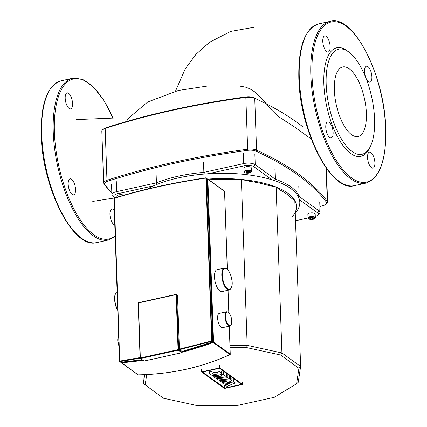 <?xml version="1.0" encoding="UTF-8"?>
<svg xmlns="http://www.w3.org/2000/svg" width="427" height="427" viewBox="0 0 427 427"><rect width="100%" height="100%" fill="white"/><g stroke="black" fill="none" stroke-linecap="round" stroke-linejoin="round"><path stroke-width="0.64" d="M311.235 139.031L294.913 127.241L278.287 116.459L271.316 109.675L266.528 103.974M266.224 103.606L255.976 92.707L249.902 88.8L245.456 87.124L239.36 86.03L208.253 85.918L178.358 90.471L147.742 101.968L128.74 118.007L126.317 121.567M111.831 192.876A406.862 154.243 -2 0 1 104.812 184.517A7.761 2.941 -2 0 1 107.524 181.32A406.862 154.243 -2 0 1 247.697 150.347A7.761 2.941 -2 0 1 255.906 151.131A406.862 154.243 -2 0 1 326.474 202.217A7.761 2.941 -2 0 1 326.121 204.191L326.885 203.498A8.625 3.272 178 0 0 327.594 202.131A8.625 3.272 178 0 0 327.279 201.309A407.721 154.574 178 0 0 256.558 150.112A8.625 3.272 178 0 0 247.436 149.242A407.721 154.574 178 0 0 106.969 180.279A8.625 3.272 178 0 0 103.638 183.007A8.625 3.272 178 0 0 103.958 183.829A407.721 154.574 178 0 0 111.842 193.116M326.121 204.191A7.761 2.941 -2 0 1 323.762 205.414A406.862 154.243 -2 0 1 319.903 206.652M103.638 183.007L101.829 131.169A8.625 3.272 -2 0 1 102.539 129.803A8.625 3.272 -2 0 1 105.159 128.442A407.721 154.574 -2 0 1 245.626 97.404A8.625 3.272 -2 0 1 254.748 98.274A407.721 154.574 -2 0 1 302.46 126.52M255.906 151.131L256.558 150.112L254.748 98.274L254.044 97.698A7.761 2.941 178 0 0 245.829 96.918A406.862 154.243 178 0 0 105.661 127.886A7.761 2.941 178 0 0 103.302 129.114L102.539 129.803M292.452 216.425A80.351 30.461 178 0 0 294.827 200.605L290.301 197.327A78.349 29.703 178 0 0 280.662 190.346L276.136 187.074A80.351 30.461 178 0 0 241.383 179.452A80.351 30.461 178 0 0 207.81 179.089M295.265 213.126L295.543 212.801A83.799 31.769 -2 0 0 299.444 199.697A83.799 31.769 178 0 0 278.569 182.137A83.799 31.769 178 0 0 272.01 179.836A83.799 31.769 -2 0 0 208.227 173.746A83.799 31.769 178 0 0 153.736 185.788A83.799 31.769 -2 0 0 147.352 189.033M315.329 217.733C314.026 219.601 311.758 219.969 308.529 218.848L308.006 217.989L307.878 214.402A3.667 1.388 -2 0 1 309.895 213.078A3.667 1.388 -2 0 1 315.206 214.146L315.329 217.733A3.667 1.388 178 0 0 314.939 217.14A3.667 1.388 178 0 0 310.018 216.67A3.667 1.388 178 0 0 308.006 217.989L295.532 220.743M244.057 171.697L243.929 168.105A3.667 1.388 -2 0 1 246.721 166.653A3.667 1.388 -2 0 1 250.862 167.256A3.667 1.388 -2 0 1 251.257 167.848L251.38 171.44A3.667 1.388 178 0 0 250.991 170.843A3.667 1.388 178 0 0 246.849 170.245A3.667 1.388 178 0 0 244.057 171.697L244.58 172.556C247.809 173.677 250.078 173.303 251.38 171.44M116.945 197.226L116.907 196.174A3.667 1.388 -2 0 1 118.925 194.851A3.667 1.388 -2 0 1 123.713 195.235M230.068 347.722L246.667 347.583L280.651 355.034L298.927 368.266L296.605 383.734L274.299 397.297L237.999 405.319L197.418 405.65L163.434 398.204L143.355 383.563L144.694 374.666M145.159 384.973L146.723 374.57M246.667 347.583L247.174 345.331L229.993 345.47M280.651 355.034L281.927 352.948L247.174 345.331L241.383 179.452L231.333 179.537A78.349 29.703 178 0 0 209.929 179.714L208.691 179.719M298.927 368.266L300.619 366.478L281.927 352.948L276.136 187.074L267.718 185.227A78.349 29.703 178 0 0 249.795 181.299L241.383 179.452M296.605 383.734L298.243 382.298L300.619 366.478L294.827 200.605A80.351 30.461 178 0 0 276.136 187.074M143.05 374.735L143.355 383.563M246.069 171.601L247.847 171.211L249.512 171.574L249.395 172.332L247.617 172.721L245.952 172.359L246.069 171.601M312.772 217.594L313.669 218.245L312.575 218.907L310.589 218.923L309.692 218.277L310.787 217.61L312.772 217.594M247.617 172.721L247.569 171.27M249.395 172.332L249.368 171.542M310.589 218.923L310.546 217.759M312.575 218.907L312.532 217.599M114.986 197.818L114.409 197.407A6.896 2.615 -2 0 1 114.319 197.338A6.896 2.615 -2 0 1 117.468 193.799L153.736 185.788M208.227 173.746L244.495 165.735A6.896 2.615 -2 0 1 253.75 166.621L272.01 179.836M299.444 199.697L317.699 212.913A6.896 2.615 -2 0 1 317.869 215.123A6.896 2.615 -2 0 1 315.281 216.361M298.542 197.183L299.156 196.479A84.076 31.876 178 0 0 275.266 179.18L274.326 180.584M204.314 174.04L203.876 172.369A84.076 31.876 178 0 0 156.421 182.852L157.173 184.315M274.903 168.814L275.266 179.18L255.234 164.683A8.625 3.272 178 0 0 243.662 163.578L203.876 172.369L203.519 162.004M156.063 172.487L156.421 182.852L116.64 191.643A8.625 3.272 178 0 0 111.895 194.749A8.625 3.272 178 0 0 112.701 196.062A8.625 3.272 178 0 0 112.819 196.153M317.869 215.123L319.396 213.74A8.625 3.272 178 0 0 320.106 212.379A8.625 3.272 178 0 0 319.182 210.975L299.156 196.479L298.793 186.108M229.4 378.904L218.122 379.929L216.516 378.765L227.794 377.74L229.4 378.904L229.315 376.55M216.484 377.884L216.516 378.765M227.708 375.386L227.794 377.74M215.432 377.98L213.868 376.854L222.248 376.091L220.497 374.821L223.396 374.559L226.71 376.956L215.432 377.98M213.826 375.579L213.868 376.854M220.481 374.404L220.497 374.821M223.316 372.205L223.396 374.559M226.625 374.602L226.71 376.956M230.543 379.731L231.946 380.751L227.543 382.608L233.74 382.042L235.074 383.008L226.993 386.35L225.445 385.229L229.747 383.51L223.796 384.038L222.366 383.003L226.668 381.279L220.764 381.855L219.254 380.756L230.543 379.731L230.457 377.377M231.866 378.391L231.946 380.751M233.66 379.688L233.74 382.042M234.994 380.654L235.074 383.008M225.397 383.894L225.445 385.229M222.318 381.701L222.366 383.003M219.222 379.833L219.254 380.756M212.406 371.196C217.263 370.561 220.209 371.228 221.245 373.209C221.186 374.143 220.151 374.853 218.128 375.338C213.27 375.973 210.33 375.301 209.294 373.326C209.347 372.392 210.388 371.682 212.406 371.196M216.542 374.191A2.84 1.078 -2 0 1 212.432 373.363A2.84 1.078 -2 0 1 213.991 372.344A2.84 1.078 -2 0 1 218.106 373.166A2.84 1.078 -2 0 1 216.542 374.191M219.409 368.287L241.597 384.348L224.789 388.063L202.601 372.002L219.409 368.287M224.709 385.709L224.789 388.063M224.447 388.469L201.56 371.901L219.75 367.882L242.637 384.449L224.447 388.469M201.48 369.547L201.56 371.901M219.67 365.528L219.75 367.882M242.552 382.096L242.637 384.449M370.23 146.771L369.328 148.553A55.579 22.514 -102.5 0 1 350.631 153.453A55.579 22.514 -102.5 0 1 323.858 83.975A55.579 22.514 -102.5 0 1 347.044 50.658A55.579 22.514 -102.5 0 1 347.829 51.256L349.398 52.489A53.855 21.82 -102.5 0 1 371.682 97.009A53.855 21.82 -102.5 0 1 370.23 146.771A53.855 21.82 -102.5 0 1 352.115 151.521A53.855 21.82 -102.5 0 1 326.175 84.194A53.855 21.82 -102.5 0 1 348.635 51.913A53.855 21.82 -102.5 0 1 349.398 52.489M351.528 134.654A35.617 14.427 -102.5 0 1 334.976 97.383A35.617 14.427 -102.5 0 1 342.694 66.943A35.617 14.427 -102.5 0 1 349.227 68.779A35.617 14.427 -102.5 0 1 365.774 106.051A35.617 14.427 -102.5 0 1 358.061 136.491A35.617 14.427 -102.5 0 1 351.528 134.654M330.135 46.634A8.193 3.32 -102.5 0 1 328.219 51.971A8.193 3.32 -102.5 0 1 322.769 41.307A8.193 3.32 -102.5 0 1 324.685 35.969A8.193 3.32 -102.5 0 1 330.135 46.634M368.485 81.781A8.193 3.32 -102.5 0 1 364.679 73.209A8.193 3.32 -102.5 0 1 366.451 66.206A8.193 3.32 -102.5 0 1 367.957 66.628A8.193 3.32 -102.5 0 1 371.762 75.2A8.193 3.32 -102.5 0 1 369.985 82.203A8.193 3.32 -102.5 0 1 368.485 81.781M367.54 157.478A8.193 3.32 -102.5 0 1 369.451 152.145A8.193 3.32 -102.5 0 1 374.901 162.81A8.193 3.32 -102.5 0 1 372.99 168.142A8.193 3.32 -102.5 0 1 367.54 157.478M329.19 122.33A8.193 3.32 -102.5 0 1 332.996 130.908A8.193 3.32 -102.5 0 1 331.224 137.91A8.193 3.32 -102.5 0 1 329.719 137.483A8.193 3.32 -102.5 0 1 325.913 128.911A8.193 3.32 -102.5 0 1 327.685 121.908A8.193 3.32 -102.5 0 1 329.19 122.33M72.547 103.553A8.193 3.32 77.5 0 0 67.098 92.889A8.193 3.32 77.5 0 0 65.187 98.221A8.193 3.32 77.5 0 0 70.636 108.885A8.193 3.32 77.5 0 0 72.547 103.553M114.281 210.367A8.193 3.32 77.5 0 0 111.863 209.059A8.193 3.32 77.5 0 0 109.952 214.391A8.193 3.32 77.5 0 0 114.794 225.056M71.603 179.249A8.193 3.32 77.5 0 0 70.103 178.822A8.193 3.32 77.5 0 0 68.325 185.825A8.193 3.32 77.5 0 0 72.131 194.402A8.193 3.32 77.5 0 0 73.636 194.824A8.193 3.32 77.5 0 0 75.408 187.821A8.193 3.32 77.5 0 0 71.603 179.249M229.822 326.047L222.504 327.664A7.328 2.968 -102.5 0 1 221.159 327.285A7.328 2.968 -102.5 0 1 217.754 319.609A7.328 2.968 -102.5 0 1 219.345 313.349L226.657 311.731A7.328 2.968 77.5 0 0 225.072 317.998A7.328 2.968 77.5 0 0 228.477 325.668A7.328 2.968 77.5 0 0 229.822 326.047C233.991 323.591 230.938 314.373 228.269 312.158L226.657 311.731M229.267 289.96L221.949 291.577A11.209 4.542 -102.5 0 1 219.894 290.995A11.209 4.542 -102.5 0 1 214.685 279.263A11.209 4.542 -102.5 0 1 217.113 269.683L224.426 268.065A11.209 4.542 77.5 0 0 221.997 277.651A11.209 4.542 77.5 0 0 227.207 289.383A11.209 4.542 77.5 0 0 229.267 289.96C235.234 286.987 231.06 271.972 226.753 268.695L224.426 268.065M138.311 374.853L138.22 374.853A0.432 0.358 125.9 0 1 138.001 374.799A0.432 0.432 0 0 0 138.263 374.879C171.547 374.148 202.136 367.391 230.046 354.597L230.126 354.453M229.272 326.164L230.249 354.122L213.553 342.032L212.977 341.979L213.233 342.502L230.046 354.597A0.432 0.432 0 0 0 230.297 354.191L230.249 354.122A0.432 0.358 125.9 0 1 229.929 354.591C202.067 367.364 171.494 374.121 138.22 374.853L121.524 362.769L121.364 362.219L121.177 362.448A0.432 0.358 -54.1 0 0 121.524 362.769A389.776 324.274 -54.1 0 0 142.842 360.313M120.889 362.197L119.597 361.301A0.432 0.358 -54.1 0 0 119.944 361.626L140.099 358.146M181.891 351.309L182.126 352.216A0.432 0.358 125.9 0 1 181.753 352.697L181.913 352.627M119.592 361.162L114.041 198.358A312.596 118.509 -2 0 1 205.782 178.086L206.294 178.155A0.432 0.358 -54.1 0 0 205.894 177.84L211.653 341.36A0.432 0.358 -54.1 0 0 211.973 340.89L179.393 349.115L179.596 349.654L211.653 341.36L212.598 341.862M140.077 357.575L119.725 361.093L114.281 198.085A312.169 118.348 178 0 1 205.803 177.856M176.949 294.977L177.483 295.399M179.596 349.654L182.099 351.464A389.776 324.274 125.9 0 0 212.459 341.942A0.432 0.358 125.9 0 0 212.779 341.472L211.973 340.89L206.294 178.155L207.1 178.881M182.099 352.382L178.635 349.692L178.059 349.633L178.267 350.172A0.432 0.358 -54.1 0 0 178.635 349.692L176.714 294.662A0.432 0.358 -54.1 0 0 176.314 294.352L176.137 294.609L177.509 295.238L179.393 349.115M326.474 202.217L327.279 201.309L326.111 167.966M245.829 96.918L247.697 150.347M105.661 127.886L105.159 128.442L106.969 180.279L107.524 181.32M103.958 183.829L104.812 184.517M314.566 217.621A3.235 1.228 -2 0 1 313.135 219.313A3.235 1.228 -2 0 1 308.796 218.896A3.235 1.228 -2 0 1 310.226 217.21A3.235 1.228 -2 0 1 314.566 217.621M250.617 171.328A3.235 1.228 -2 0 1 249.187 173.02A3.235 1.228 -2 0 1 244.847 172.604A3.235 1.228 -2 0 1 246.278 170.912A3.235 1.228 -2 0 1 250.617 171.328M243.299 153.213L243.662 163.578L244.495 165.735M253.75 166.621L255.234 164.683L254.876 154.318M116.277 181.278L116.64 191.643L117.468 193.799M317.699 212.913L319.182 210.975L318.825 200.61M318.649 23.901C304.83 28.657 298.217 46.735 298.82 78.141C299.743 130.667 330.978 192.94 354.389 185.654A82.827 33.557 -102.5 0 1 339.193 181.379A82.827 33.557 -102.5 0 1 299.295 77.831A82.827 33.557 -102.5 0 1 318.649 23.901L330.199 21.35A82.827 33.557 -102.5 0 0 310.84 75.28A82.827 33.557 -102.5 0 0 350.743 178.828A82.827 33.557 -102.5 0 0 365.939 183.103C379.758 178.347 386.371 160.269 385.768 128.863C384.839 76.337 353.609 14.064 330.199 21.35M385.677 128.724A81.968 33.205 -102.5 0 1 351.485 177.856A81.968 33.205 -102.5 0 1 311.998 75.387A81.968 33.205 -102.5 0 1 346.19 26.255A81.968 33.205 -102.5 0 1 385.677 128.724M115.173 235.869A81.968 33.205 -102.5 0 1 76.961 214.535A81.968 33.205 -102.5 0 1 54.41 132.306A81.968 33.205 -102.5 0 1 88.602 83.174A81.968 33.205 -102.5 0 1 112.856 117.943M96.801 242.573A82.827 33.557 -102.5 0 1 81.61 238.293A82.827 33.557 -102.5 0 1 41.707 134.745A82.827 33.557 -102.5 0 1 61.061 80.815C47.242 85.571 40.629 103.654 41.232 135.055C42.161 187.581 73.391 249.859 96.801 242.573L108.351 240.017A82.827 33.557 -102.5 0 1 93.155 235.741A82.827 33.557 -102.5 0 1 53.252 132.194A82.827 33.557 -102.5 0 1 72.611 78.264L82.811 79.465L93.412 86.996L103.702 100.164L112.952 117.943M228.402 312.425A6.896 2.797 -102.5 0 1 231.722 321.045A6.896 2.797 -102.5 0 1 228.845 325.182A6.896 2.797 -102.5 0 1 225.525 316.556A6.896 2.797 -102.5 0 1 228.402 312.425M226.881 268.962A10.782 4.366 -102.5 0 1 232.074 282.434A10.782 4.366 -102.5 0 1 227.58 288.898A10.782 4.366 -102.5 0 1 222.387 275.42A10.782 4.366 -102.5 0 1 226.881 268.962M117.777 310.498L115.904 306.394L114.639 300.384L114.676 296.343L115.157 294.203L116.272 292.34L117.126 291.801A11.209 4.542 77.5 0 0 114.799 299.012A11.209 4.542 77.5 0 0 117.761 310.045M117.772 310.376A10.782 4.366 -102.5 0 1 115.594 293.509M118.674 336.145A7.328 2.968 77.5 0 0 119 345.448M119.021 346.046A6.896 2.797 -102.5 0 1 118.418 336.636M230.222 354.287L229.315 326.159M227.329 269.175L224.613 191.456A0.432 0.432 0 0 0 224.437 191.12A0.432 0.358 125.9 0 1 224.565 191.387L224.57 191.526M182.169 352.211A389.776 324.274 -54.1 0 0 213.233 342.502A0.432 0.358 -54.1 0 0 213.553 342.032L207.874 179.297L224.565 191.387L227.281 269.133M228.018 290.237L228.803 312.623M140.141 358.05L138.177 303.101L138.513 302.663L176.175 294.379M140.147 358.194A0.432 0.358 -54.1 0 0 140.542 358.509L140.334 357.97L140.147 358.194M144.171 361.002L144.032 361.034A0.432 0.358 125.9 0 1 143.766 360.986A0.432 0.432 0 0 0 144.112 361.055L181.833 352.723A0.432 0.432 0 0 0 182.169 352.286L182.142 351.496L212.539 341.963A0.432 0.432 0 0 0 212.827 341.541L207.095 178.737A0.432 0.358 125.9 0 0 206.967 178.475L206.161 177.888A0.432 0.432 0 0 0 205.846 177.813C172.743 182.724 142.186 189.476 114.169 198.069A0.432 0.432 0 0 0 113.865 198.496L119.549 361.231A0.432 0.432 0 0 0 119.725 361.568L120.531 362.149A0.432 0.432 0 0 0 120.82 362.229L142.106 359.785M142.063 359.753A389.776 324.274 125.9 0 1 120.75 362.208A0.432 0.358 125.9 0 1 120.531 362.149M212.753 341.637L207.143 178.806A0.432 0.432 0 0 0 206.967 178.475M178.267 350.172L181.753 352.697L144.032 361.034L140.542 358.509L178.267 350.172M178.059 349.633L140.334 357.97L138.412 302.946L176.137 294.609L178.059 349.633M207.474 178.982L207.292 179.244L207.874 179.297A0.432 0.358 -54.1 0 0 207.474 178.982M207.159 179.271L212.977 341.979A389.344 323.917 125.9 0 1 182.148 351.624M142.186 359.844A389.344 323.917 125.9 0 1 121.364 362.219L121.364 362.187M175.476 91.186L185.297 68.747L196.073 54.202L209.561 42.278L230.639 31.417L253.953 27.285M128.735 118.007L118.028 117.873L76.305 119.587M92.771 201.411L114.505 197.968M327.594 202.131L326.415 168.393M114.319 197.338L112.701 196.062M111.532 184.384L111.895 194.749M319.743 202.008L320.106 212.379M221.245 373.209L221.165 370.849M209.209 370.972L209.294 373.326M365.939 183.103L354.389 185.654M61.061 80.815L72.611 78.264M108.351 240.017L115.194 236.499M119.021 346.169L118.669 336.001M228.845 312.671L228.061 290.227M138.001 374.799L121.305 362.71A0.432 0.432 0 0 1 121.129 362.379L121.124 362.203M177.376 294.972L176.581 294.4A0.432 0.432 0 0 0 176.239 294.326L138.513 302.663A0.432 0.432 0 0 0 138.177 303.101L140.099 358.125A0.432 0.432 0 0 0 140.275 358.461L143.766 360.986M224.437 191.12L207.741 179.036A0.432 0.432 0 0 0 207.394 178.961L207.148 179.014"/></g></svg>

